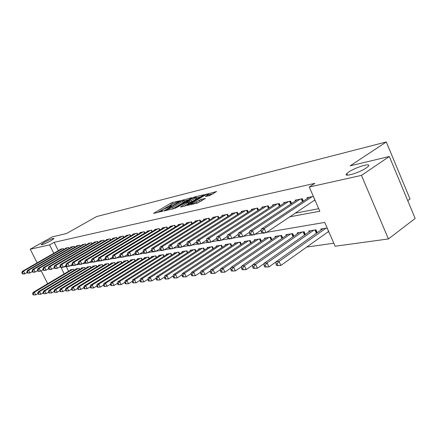 <?xml version="1.0" encoding="UTF-8"?>
<svg xmlns="http://www.w3.org/2000/svg" width="437" height="437" viewBox="0 0 437 437"><rect width="100%" height="100%" fill="white"/><g stroke="black" fill="none" stroke-linecap="round" stroke-linejoin="round"><path stroke-width="0.66" d="M180.11 200.774L172.468 202.451L170.823 203.172L153.54 213.42L162.591 211.142L162.75 210.863L161.024 210.924L163.886 209.023L171.419 205.92L171.561 205.652L169.807 205.729L171.206 204.702L180.11 200.774M348.808 171.987L346.88 173.5C342.193 177.783 358.974 173.057 366.277 167.95L368.052 166.557C372.783 162.182 356.008 166.983 348.808 171.987M44.47 242.278L41.154 244.589C41.848 245.091 45.055 243.835 50.79 240.82L54.051 238.547C53.369 238.039 50.179 239.285 44.47 242.278M209.831 195.563L216.577 191.499L205.133 194.667L187.413 205.357L197.229 203.161L205.423 198.458L200.998 199.392L196.273 201.938C192.925 203.708 191.106 204.341 190.805 203.839L203.347 196.142C206.668 194.383 208.487 193.755 208.793 194.252L205.395 196.513L209.831 195.563M37.129 262.856L30.224 249.21L52.145 236.93L66.588 233.484L96.577 216.566L386.303 141.97L350.141 165.842L389.334 156.49L361.459 175.384L388.433 238.941L335.146 246.233L324.735 222.417L266.668 232.326M30.224 249.21L49.583 244.895L53.789 253.291M289.758 216.834L319.835 211.213L309.259 187.02L314.88 183.338L54.15 242.317L49.583 244.895M309.259 187.02L361.459 175.384M191.499 198.048L191.663 197.682L181.038 200.638L163.618 211.022L172.664 208.99L174.39 208.236L191.499 198.048M194.563 196.961L204.139 194.711L186.462 205.363L184.698 206.133L180.486 207.007L188.396 202.156L185.539 202.724L175.122 208.318L192.848 197.715L194.563 196.961L194.782 197.431M327.75 232.074L328.881 231.9M63.835 249.478L63.398 248.598L60.219 249.259L60.35 249.522M69.232 248.374L68.784 247.473L65.539 248.15L65.67 248.418M74.754 247.249L74.295 246.321L70.974 247.014L71.111 247.293M80.403 246.097L79.933 245.146L76.535 245.851L76.677 246.135M86.182 244.922L85.696 243.939L82.222 244.665L82.364 244.955M92.092 243.715L91.595 242.71L88.039 243.453L88.187 243.748M98.145 242.48L97.637 241.448L93.993 242.207L94.146 242.513M104.339 241.224L103.82 240.153L100.089 240.934L100.248 241.251M110.687 239.929L110.151 238.831L106.333 239.629L106.491 239.957M117.192 238.607L116.641 237.477L112.73 238.296L112.893 238.629M123.857 237.258L123.289 236.089L119.279 236.925L119.448 237.275M130.685 235.871L130.106 234.664L125.998 235.521L126.167 235.882M137.693 234.445L137.098 233.205L132.881 234.085L133.056 234.456M144.876 232.992L144.265 231.708L139.938 232.61L140.124 232.992M152.251 231.495L151.623 230.173L147.182 231.097L147.373 231.49M159.822 229.96L159.172 228.595L154.616 229.545L154.807 229.949M167.595 228.393L166.923 226.972L162.247 227.95L162.444 228.371M175.576 226.776L174.887 225.312L170.086 226.317L170.288 226.748M183.78 225.121L183.07 223.602L178.132 224.634L178.345 225.082M192.214 223.416L191.477 221.849L186.408 222.908L186.621 223.373M200.883 221.668L200.13 220.04L194.907 221.127L195.131 221.608M209.804 219.871L209.023 218.183L203.658 219.303L203.888 219.8M218.986 218.025L218.183 216.271L212.655 217.424L212.895 217.943M228.442 216.124L227.606 214.299L221.92 215.49L222.165 216.025M238.181 214.168L237.318 212.273L231.457 213.496L231.708 214.054M248.216 212.153L247.32 210.186L241.284 211.442L241.546 212.027M258.557 210.082L257.633 208.028L251.406 209.328L251.679 209.935M269.23 207.946L268.274 205.805L261.85 207.149L262.134 207.777M280.243 205.745L279.248 203.516L272.622 204.898L272.912 205.554M291.616 203.478L290.583 201.146L283.739 202.577L284.045 203.26M303.36 201.14L302.289 198.704L295.221 200.179L295.532 200.894M54.15 242.317L58.329 250.68M295.232 213.169L318.731 208.684M313.979 200.588L315.093 200.365M307.408 198.447L307.08 197.704L313.356 196.393M306.736 247.042L333.83 243.223M66.26 266.543L68.614 271.251M70.608 270.066L70.455 269.749L73.684 269.225L74.203 270.274M76.016 269.192L75.858 268.87L79.157 268.334L79.692 269.411M81.55 268.302L81.386 267.974L84.762 267.422L85.308 268.531M87.203 267.389L87.034 267.051L90.486 266.494L91.049 267.63M92.983 266.461L92.813 266.111L96.342 265.538L96.921 266.707M98.904 265.51L98.724 265.15L102.34 264.565L102.93 265.767M104.956 264.532L104.776 264.167L108.474 263.566L109.081 264.8M111.156 263.538L110.971 263.161L114.756 262.544L115.379 263.817M117.498 262.517L117.313 262.129L121.191 261.495L121.83 262.806M123.999 261.473L123.808 261.069L127.779 260.425L128.434 261.774M130.658 260.403L130.461 259.988L134.53 259.327L135.202 260.72M137.486 259.305L137.278 258.879L141.451 258.201L142.14 259.638M144.478 258.18L144.265 257.743L148.547 257.043L149.257 258.524M151.65 257.027L151.431 256.574L155.823 255.863L156.555 257.388M159.008 255.847L158.784 255.377L163.291 254.645L164.039 256.224M166.557 254.634L166.328 254.154L170.949 253.4L171.725 255.033M174.308 253.389L174.073 252.892L178.815 252.122L179.612 253.804M182.267 252.116L182.021 251.597L186.894 250.805L187.713 252.553M190.439 250.805L190.188 250.27L195.192 249.456L196.038 251.264M198.835 249.456L198.578 248.904L203.724 248.069L204.598 249.937L203.718 248.069M207.466 248.074L207.204 247.5L212.491 246.643L213.393 248.582M216.342 246.654L216.069 246.058L221.51 245.173L222.444 247.184M225.476 245.19L225.192 244.573L230.791 243.66L231.752 245.752M234.871 243.688L234.582 243.048L240.345 242.109L241.339 244.278M244.551 242.136L244.245 241.475L250.183 240.508L251.209 242.759M254.514 240.547L254.197 239.853L260.315 238.859L261.381 241.202M264.784 238.902L264.456 238.187L270.765 237.16L271.863 239.602M275.37 237.215L275.031 236.466L281.537 235.406L282.679 237.952M286.29 235.467L285.94 234.691L292.648 233.598L293.833 236.253M297.559 233.669L297.193 232.861L304.119 231.73L305.348 234.5M309.188 231.818L308.817 230.965L315.967 229.802L317.24 232.697M321.206 229.9L320.818 229.015L327.171 227.983M407.737 200.665L410.015 198.977L386.303 141.97M47.682 283.711L41.149 270.793M389.334 156.49L415.15 218.467L388.433 238.941M61.12 267.417L64.13 273.923M262.462 233.047L254.875 234.341M250.767 235.04L243.48 236.286M239.46 236.974L232.462 238.165M228.535 238.837L221.805 239.984M217.965 240.64L211.486 241.748M207.728 242.388L201.501 243.453M197.819 244.081L191.821 245.102M188.221 245.72L182.442 246.708M178.913 247.309L173.342 248.26M169.884 248.85L164.52 249.767M161.127 250.346L155.949 251.231M152.622 251.794L147.63 252.652M144.368 253.209L139.545 254.028M136.344 254.574L131.69 255.372M128.549 255.907L124.053 256.672M120.967 257.202L116.619 257.945M113.587 258.458L109.392 259.179M106.415 259.687L102.356 260.376M99.428 260.878L95.501 261.55M92.622 262.042L88.826 262.686M85.996 263.172L82.32 263.801M79.539 264.276L75.983 264.882M73.247 265.346L69.8 265.936M67.107 266.395L63.769 266.963M173.047 203.62L157.375 212.617M188.544 199.807L184.327 200.845M182.234 200.474L165.842 210.05L172.522 207.449L182.742 201.381L184.103 200.375L182.234 200.474M172.451 209.039L173.096 208.673L172.522 207.449M184.54 201.315L184.671 201.588L183.311 202.593L173.096 208.673M196.53 197.841L200.747 196.808M184.387 206.209L188.931 203.303M195.175 198.169L196.295 197.338C195.984 196.874 194.219 197.497 190.996 199.196L186.872 201.927L191.215 200.534L195.175 198.169L195.749 199.403L196.754 198.327M195.749 199.403L191.788 201.774L188.724 202.855M209.159 195.727L209.252 195.246M196.765 203.271L196.273 201.938M202.058 200.55L196.863 203.21M213.447 193.678L209.028 194.765M71.389 269.596L33.075 292.408L34.354 292.249L35.692 294.871L37.926 293.538M33.665 294.877L35.692 294.871L33.152 294.937L33.665 294.877L33.13 293.828L32.617 293.888L33.152 294.937M33.13 293.828L34.354 292.249L72.733 269.378M32.617 293.888L33.075 292.408M62.469 248.79L23.582 271.131L22.325 271.35L61.142 249.068M27.198 272.475L24.936 273.781L23.674 273.994L22.391 273.862L22.893 273.775L22.353 272.715L21.85 272.803L22.391 273.862M22.353 272.715L23.582 271.131L24.936 273.781L22.893 273.775M22.325 271.35L21.85 272.803M76.814 268.717L38.232 291.758L39.543 291.594L40.892 294.248L43.197 292.866M38.844 294.254L40.892 294.248L38.319 294.314L38.844 294.254L38.303 293.189L37.779 293.254L38.319 294.314M38.303 293.189L39.543 291.594L78.19 268.493M37.779 293.254L38.232 291.758M82.364 267.815L43.514 291.091L44.853 290.922L46.213 293.609L48.589 292.184M44.142 293.615L46.213 293.609L43.607 293.675L44.142 293.615L43.596 292.539L43.061 292.604L43.607 293.675M43.596 292.539L44.853 290.922L83.767 267.586M43.061 292.604L43.514 291.091M88.034 266.892L48.911 290.414L50.282 290.239L51.659 292.959L54.112 291.479M49.567 292.959L51.659 292.959L49.015 293.025L49.567 292.959L49.015 291.872L48.469 291.938L49.015 293.025M49.015 291.872L50.282 290.239L89.476 266.657M48.469 291.938L48.911 290.414M93.84 265.947L54.439 289.715L55.843 289.54L57.231 292.287L59.76 290.758M55.117 292.293L57.231 292.287L54.554 292.358L55.117 292.293L54.559 291.189L53.997 291.261L54.554 292.358M54.559 291.189L55.843 289.54L95.31 265.707M53.997 291.261L54.439 289.715M67.833 247.67L28.673 270.23L27.389 270.454L66.479 247.954M32.371 271.563L30.038 272.912L28.749 273.13L27.46 272.994L27.973 272.906L27.427 271.836L26.914 271.923L27.46 272.994M27.427 271.836L28.673 270.23L30.038 272.912L27.973 272.906M27.389 270.454L26.914 271.923M73.323 246.523L33.878 269.307L32.567 269.542L71.941 246.812M37.664 270.623L35.255 272.022L33.939 272.246L32.644 272.109L33.174 272.016L32.622 270.929L32.098 271.022L32.644 272.109M32.622 270.929L33.878 269.307L35.255 272.022L33.174 272.016M32.567 269.542L32.098 271.022M78.933 245.354L39.21 268.367L37.866 268.602L77.518 245.649M43.083 269.667L40.603 271.115L39.254 271.344L37.953 271.197L38.494 271.104L37.937 270.006L37.396 270.099L37.953 271.197M37.937 270.006L39.21 268.367L40.603 271.115L38.494 271.104M37.866 268.602L37.396 270.099M84.68 244.152L44.667 267.4L43.29 267.646L83.232 244.452M48.633 268.684L46.071 270.181L44.689 270.416L43.389 270.268L43.94 270.175L43.378 269.061L42.826 269.159L43.389 270.268M43.378 269.061L44.667 267.4L46.071 270.181L43.94 270.175M43.29 267.646L42.826 269.159M99.773 264.98L60.104 288.999L61.535 288.819L62.939 291.605L65.55 290.015M60.798 291.605L62.939 291.605L60.224 291.676L60.798 291.605L60.24 290.49L59.661 290.561L60.224 291.676M60.24 290.49L61.535 288.819L101.28 264.735M59.661 290.561L60.104 288.999M90.552 242.923L50.255 266.412L48.846 266.663L89.072 243.234M54.319 267.679L51.67 269.225L50.26 269.465L48.955 269.318L49.518 269.219L48.949 268.094L48.387 268.192L48.955 269.318M48.949 268.094L50.255 266.412L51.67 269.225L49.518 269.219M48.846 266.663L48.387 268.192M105.852 263.992L65.9 288.273L67.369 288.087L68.784 290.905L71.477 289.256M66.621 290.905L68.784 290.905L66.031 290.976L66.621 290.905L66.053 289.775L65.468 289.851L66.031 290.976M66.053 289.775L67.369 288.087L107.393 263.74M65.468 289.851L65.9 288.273M96.566 241.666L55.98 265.401L54.538 265.658L95.053 241.983M60.142 266.646L57.411 268.247L55.963 268.498L54.652 268.34L55.231 268.242L54.658 267.105L54.079 267.204L54.652 268.34M54.658 267.105L55.98 265.401L57.411 268.247L55.231 268.242M54.538 265.658L54.079 267.204M112.069 262.981L71.837 287.519L73.345 287.333L74.776 290.184L77.557 288.48M72.586 290.184L74.776 290.184L71.979 290.255L72.586 290.184L72.012 289.043L71.411 289.119L71.979 290.255M72.012 289.043L73.345 287.333L113.647 262.724M71.411 289.119L71.837 287.519M102.728 240.383L61.846 264.363L60.366 264.625L101.171 240.705M66.113 265.587L63.289 267.247L61.808 267.499L60.492 267.34L61.087 267.242L60.508 266.089L59.918 266.188L60.492 267.34M60.508 266.089L61.846 264.363L63.289 267.247L61.087 267.242M60.366 264.625L59.918 266.188M118.438 261.943L77.923 286.754L79.468 286.557L80.911 289.447L83.784 287.677M78.698 289.447L80.911 289.447L78.076 289.523L78.698 289.447L78.119 288.294L77.502 288.371L78.076 289.523M78.119 288.294L79.468 286.557L120.049 261.681M77.502 288.371L77.923 286.754M109.031 239.066L67.861 263.303L66.342 263.571L107.442 239.4M72.231 264.5L69.314 266.22L67.795 266.483L66.479 266.319L67.085 266.215L66.5 265.046L65.894 265.15L66.479 266.319M66.5 265.046L67.861 263.303L69.314 266.22L67.085 266.215M66.342 263.571L65.894 265.15M124.96 260.884L84.161 285.967L85.745 285.765L87.203 288.693L90.169 286.858M84.964 288.693L87.203 288.693L84.33 288.77L84.964 288.693L84.379 287.524L83.746 287.601L84.33 288.77M84.379 287.524L85.745 285.765L126.615 260.616M83.746 287.601L84.161 285.967M115.494 237.717L74.022 262.211L72.466 262.484L113.866 238.056M78.507 263.38L75.492 265.172L73.935 265.434L72.618 265.27L73.236 265.161L72.651 263.981L72.029 264.085L72.618 265.27M72.651 263.981L74.022 262.211L75.492 265.172L73.236 265.161M72.466 262.484L72.029 264.085M131.641 259.797L90.557 285.159L92.18 284.957L93.655 287.923L96.719 286.017L97.309 287.207L97.975 287.125L97.38 285.924L96.719 286.006L97.118 284.334L98.784 284.121L140.228 258.398M91.388 287.917L93.655 287.923L90.738 287.999L91.388 287.917L90.798 286.732L90.148 286.814L90.738 287.999M90.798 286.732L92.18 284.957L133.334 259.518M90.148 286.814L90.557 285.159M122.114 236.335L80.342 261.097L78.747 261.375L120.443 236.685M84.947 262.233L81.828 264.09L80.233 264.363L78.911 264.194L79.55 264.085L78.955 262.883L78.316 262.992L78.911 264.194M78.955 262.883L80.342 261.097L81.828 264.09L79.55 264.085M78.747 261.375L78.316 262.992M97.38 285.924L98.784 284.121L100.27 287.125L103.465 285.132M97.975 287.125L100.27 287.125L97.309 287.207M138.491 258.682L97.118 284.334M128.899 234.915L86.832 259.949L85.193 260.239L127.189 235.275M91.552 261.058L88.334 262.981L86.69 263.265L85.368 263.085L86.023 262.976L85.423 261.758L84.767 261.872L85.368 263.085M85.423 261.758L86.832 259.949L88.334 262.981L86.023 262.976M85.193 260.239L84.767 261.872M145.51 257.54L103.853 283.482L105.563 283.269L107.06 286.311L110.397 284.219M104.738 286.311L107.06 286.311L104.055 286.393L104.738 286.311L104.137 285.093L103.454 285.175L104.055 286.393M104.137 285.093L105.563 283.269L147.291 257.251M103.454 285.175L103.853 283.482M135.858 233.462L93.485 258.77L91.808 259.07L134.104 233.828M98.33 259.851L95.004 261.845L93.321 262.134L91.994 261.954L92.666 261.839L92.06 260.605L91.388 260.725L91.994 261.954M92.06 260.605L93.485 258.77L95.004 261.845L92.666 261.839M91.808 259.07L91.388 260.725M152.71 256.366L110.758 282.613L112.517 282.389L114.03 285.476L117.515 283.28M111.681 285.476L114.03 285.476L110.982 285.558L111.681 285.476L111.074 284.241L110.375 284.329L110.982 285.558M111.074 284.241L112.517 282.389L154.534 256.071M110.375 284.329L110.758 282.613M142.997 231.971L100.319 257.562L98.593 257.868L141.195 232.347M105.295 258.606L101.854 260.681L100.122 260.976L98.795 260.791L99.483 260.671L98.871 259.425L98.183 259.545L98.795 260.791M98.871 259.425L100.319 257.562L101.854 260.681L99.483 260.671M98.593 257.868L98.183 259.545M160.089 255.164L117.853 281.718L119.656 281.488L121.186 284.618L124.824 282.318M118.809 284.613L121.186 284.618L118.088 284.7L118.809 284.613L118.198 283.362L117.477 283.455L118.088 284.7M118.198 283.362L119.656 281.488L161.969 254.858M117.477 283.455L117.853 281.718M150.317 230.441L107.338 256.322L105.563 256.634L148.471 230.829M112.446 257.327L108.884 259.485L107.109 259.786L105.781 259.594L106.491 259.474L105.869 258.207L105.159 258.333L105.781 259.594M105.869 258.207L107.338 256.322L108.884 259.485L106.491 259.474M105.563 256.634L105.159 258.333M167.671 253.935L125.14 280.8L126.992 280.565L128.538 283.733L132.329 281.324M126.129 283.733L128.538 283.733L125.392 283.821L126.129 283.733L125.512 282.466L124.774 282.553L125.392 283.821M125.512 282.466L126.992 280.565L169.594 253.618M124.774 282.553L125.14 280.8M157.833 228.873L114.549 255.05L112.724 255.366L155.938 229.272M119.798 256.011L116.111 258.251L114.286 258.562L112.954 258.365L113.686 258.24L113.057 256.961L112.331 257.087L112.954 258.365M113.057 256.961L114.549 255.05L116.111 258.251L113.686 258.24M112.724 255.366L112.331 257.087M175.45 252.668L132.63 279.855L134.53 279.614L136.093 282.826L140.048 280.297M133.656 282.826L136.093 282.826L132.892 282.919L133.656 282.826L133.028 281.543L132.269 281.636L132.892 282.919M133.028 281.543L134.53 279.614L177.422 252.346M132.269 281.636L132.63 279.855M165.552 227.262L121.956 253.739L120.088 254.066L163.602 227.666M127.353 254.656L123.534 256.989L121.661 257.306L120.333 257.103L121.082 256.978L120.448 255.678L119.7 255.803L120.333 257.103M120.448 255.678L121.956 253.739L123.534 256.989L121.082 256.978M120.088 254.066L119.7 255.803M183.436 251.368L140.321 278.882L142.282 278.637L143.86 281.898L147.985 279.243M141.391 281.892L143.86 281.898L140.605 281.991L141.391 281.892L140.758 280.592L139.977 280.685L140.605 281.991M140.758 280.592L142.282 278.637L185.463 251.04M139.977 280.685L140.321 278.882M173.478 225.607L129.576 252.389L127.653 252.728L171.479 226.022M135.126 253.263L131.171 255.689L129.243 256.016L127.915 255.809L128.68 255.678L128.041 254.356L127.276 254.487L127.915 255.809M128.041 254.356L129.576 252.389L131.171 255.689L128.68 255.678M127.653 252.728L127.276 254.487M191.641 250.035L148.236 277.888L150.252 277.632L151.841 280.936L156.146 278.156M149.339 280.936L151.841 280.936L148.536 281.035L149.339 280.936L148.706 279.614L147.897 279.713L148.536 281.035M148.706 279.614L150.252 277.632L193.722 249.696M147.897 279.713L148.236 277.888M181.623 223.908L137.409 251.007L135.432 251.357L179.563 224.334M143.118 251.827L139.026 254.35L137.038 254.689L135.71 254.471L136.502 254.339L135.858 253.001L135.066 253.138L135.71 254.471M135.858 253.001L137.409 251.007L139.026 254.35L136.502 254.339M135.432 251.357L135.066 253.138M200.07 248.664L156.375 276.861L158.445 276.599L160.057 279.953L164.547 277.036M157.522 279.948L160.057 279.953L156.697 280.051L157.522 279.948L156.878 278.609L156.053 278.708L156.697 280.051M156.878 278.609L158.445 276.599L202.211 248.314M156.053 278.708L156.375 276.861M189.991 222.154L145.472 249.582L143.434 249.942L187.877 222.597M151.349 250.346L147.105 252.974L145.062 253.323L143.735 253.099L144.549 252.963L143.893 251.603L143.079 251.745L143.735 253.099M143.893 251.603L145.472 249.582L147.105 252.974L144.549 252.963M143.434 249.942L143.079 251.745M208.733 247.249L164.749 275.802L166.885 275.534L168.513 278.937L173.194 275.878M165.945 278.937L168.513 278.937L165.093 279.035L165.945 278.937L165.29 277.571L164.438 277.681L165.093 279.035M165.29 277.571L166.885 275.534L210.94 246.894M164.438 277.681L164.749 275.802M198.595 220.357L153.769 248.112L151.672 248.484L196.421 220.816M159.833 248.811L155.419 251.559L153.316 251.914L151.994 251.685L152.83 251.543L152.169 250.166L151.333 250.308L151.994 251.685M152.169 250.166L153.769 248.112L155.419 251.559L152.83 251.543M151.672 248.484L151.333 250.308M217.648 245.802L173.374 274.715L175.57 274.441L177.214 277.894L182.098 274.682M174.614 277.888L177.214 277.894L173.735 277.998L174.614 277.888L173.953 276.506L173.079 276.616L173.735 277.998M173.953 276.506L175.57 274.441L219.915 245.43M173.079 276.616L173.374 274.715M207.449 218.511L162.318 246.599L160.155 246.981L205.215 218.975M168.6 247.211L163.984 250.101L161.821 250.467L160.494 250.232L161.357 250.084L160.69 248.686L159.827 248.833L160.494 250.232M160.69 248.686L162.318 246.599L163.984 250.101L161.357 250.084M160.155 246.981L159.827 248.833M226.814 244.31L182.256 273.595L184.518 273.311L186.178 276.818L191.269 273.447M183.545 276.812L186.178 276.818L182.639 276.921L183.545 276.812L182.879 275.408L181.972 275.523L182.639 276.921M182.879 275.408L184.518 273.311L229.146 243.928M181.972 275.523L182.256 273.595M216.561 216.61L171.124 245.042L168.895 245.436L214.256 217.091M177.635 245.556L172.806 248.598L170.577 248.975L169.256 248.735L170.146 248.582L169.474 247.162L168.584 247.315L169.256 248.735M169.474 247.162L171.124 245.042L172.806 248.598L170.146 248.582M168.895 245.436L168.584 247.315M236.253 242.775L191.406 272.442L193.738 272.147L195.421 275.709L200.725 272.175M192.744 275.703L195.421 275.709L191.81 275.818L192.744 275.703L192.072 274.278L191.138 274.392L191.81 275.818M192.072 274.278L193.738 272.147L238.651 242.382M191.138 274.392L191.406 272.442M225.94 214.649L180.197 243.442L177.903 243.846L223.569 215.146M186.949 243.851L181.901 247.047L179.602 247.44L178.285 247.189L179.203 247.031L178.52 245.589L177.602 245.747L178.285 247.189M178.52 245.589L180.197 243.442L181.901 247.047L179.203 247.031M177.903 243.846L177.602 245.747M245.965 241.191L200.84 271.251L203.243 270.951L204.942 274.567L210.476 270.853M202.233 274.562L204.942 274.567L201.271 274.676L202.233 274.562L201.55 273.114L200.588 273.234L201.271 274.676M201.55 273.114L203.243 270.951L248.44 240.792M200.588 273.234L200.84 271.251M235.598 212.633L189.554 241.787L187.189 242.202L233.156 213.141M196.552 242.087L191.275 245.452L188.904 245.856L187.593 245.594L188.544 245.436L187.85 243.966L186.905 244.13L187.593 245.594M187.85 243.966L189.554 241.787L191.275 245.452L188.544 245.436M187.189 242.202L186.905 244.13M255.973 239.563L210.568 270.028L213.054 269.711L214.769 273.387L220.532 269.487M212.016 273.382L214.769 273.387L211.027 273.502L212.016 273.382L211.333 271.912L210.339 272.033L211.027 273.502M211.333 271.912L213.054 269.711L258.524 239.154M210.339 272.033L210.568 270.028M245.55 210.552L199.212 240.077L196.765 240.508L243.032 211.076M206.466 240.268L200.949 243.802L198.502 244.223L197.196 243.95L198.174 243.786L197.48 242.295L196.503 242.464L197.196 243.95M197.48 242.295L199.212 240.077L200.949 243.802L198.174 243.786M196.765 240.508L196.503 242.464M266.286 237.886L220.609 268.76L223.17 268.438L224.908 272.175L230.916 268.078M222.116 272.164L224.908 272.175L221.095 272.289L222.116 272.164L221.422 270.672L220.395 270.798L221.095 272.289M221.422 270.672L223.17 268.438L268.913 237.46M220.395 270.798L220.609 268.76M255.809 208.411L209.176 238.318L206.652 238.76L253.214 208.952M216.703 238.378L210.934 242.103L208.411 242.535L207.111 242.256L208.121 242.082L207.417 240.569L206.406 240.743L207.111 242.256M207.417 240.569L209.176 238.318L210.934 242.103L208.121 242.082M206.652 238.76L206.406 240.743M276.916 236.16L230.976 267.455L233.62 267.122L235.374 270.918L241.639 266.614M232.544 270.907L235.374 270.918L231.484 271.038L232.544 270.907L231.839 269.389L230.785 269.52L231.484 271.038M231.839 269.389L233.62 267.122L279.625 235.718M230.785 269.52L230.976 267.455M266.384 206.204L219.467 236.499L216.861 236.958L263.713 206.761M227.273 236.428L221.248 240.35L218.637 240.792L217.347 240.503L218.391 240.328L217.675 238.788L216.637 238.968L217.347 240.503M217.675 238.788L219.467 236.499L221.248 240.35L218.391 240.328M216.861 236.958L216.637 238.968M287.885 234.374L241.683 266.1L244.414 265.756L246.189 269.618L252.717 265.095M243.316 269.613L246.189 269.618L242.224 269.744L243.316 269.613L242.606 268.067L241.514 268.203L242.224 269.744M242.606 268.067L244.414 265.756L290.681 233.921M241.514 268.203L241.683 266.1M277.304 203.921L230.102 234.62L227.409 235.095L274.54 204.5M238.203 234.407L231.9 238.536L229.201 238.995L227.923 238.695L228.999 238.509L228.278 236.947L227.202 237.133L227.923 238.695M228.278 236.947L230.102 234.62L231.9 238.536L228.999 238.509M227.409 235.095L227.202 237.133M299.203 232.533L252.744 264.707L255.569 264.352L257.36 268.28L264.172 263.522M254.449 268.269L257.36 268.28L253.318 268.405L254.449 268.269L253.728 266.696L252.597 266.838L253.318 268.405M253.728 266.696L255.569 264.352L302.087 232.063M252.597 266.838L252.744 264.707M288.573 201.566L241.093 232.675L238.312 233.167L285.722 202.162M249.5 232.309L242.912 236.657L240.126 237.133L238.859 236.827L239.973 236.636L239.241 235.04L238.127 235.232L238.859 236.827M239.241 235.04L241.093 232.675L242.912 236.657L239.973 236.636M238.312 233.167L238.127 235.232M310.887 230.632L264.183 263.265L267.105 262.894L268.919 266.892L276.015 261.889M265.958 266.881L268.919 266.892L264.789 267.023L265.958 266.881L265.232 265.286L264.063 265.428L264.789 267.023M265.232 265.286L267.105 262.894L313.87 230.146M264.063 265.428L264.183 263.265M300.214 199.135L252.466 230.665L249.587 231.173L297.269 199.753M261.189 230.135L254.307 234.718L251.422 235.21L250.166 234.888L251.319 234.691L250.581 233.068L249.429 233.271L250.166 234.888M250.581 233.068L252.466 230.665L254.307 234.718L251.319 234.691M249.587 231.173L249.429 233.271M322.959 228.666L276.02 261.774L279.041 261.392L280.876 265.456L328.673 231.419M277.872 265.445L280.876 265.456L276.665 265.592L277.872 265.445L277.134 263.822L275.927 263.97L276.665 265.592M277.134 263.822L279.041 261.392L326.04 228.163M275.927 263.97L276.02 261.774M312.242 196.623L264.238 228.584L261.255 229.108L309.199 197.262M314.919 199.96L266.1 232.708L263.112 233.216L261.872 232.888L263.063 232.681L262.315 231.031L261.124 231.239L261.872 232.888M262.315 231.031L264.238 228.584L266.1 232.708L263.063 232.681M261.255 229.108L261.124 231.239M170.725 206.264L170.55 205.898M161.925 211.475L161.745 211.104M154.141 213.382L153.999 213.081M171.38 204.347L170.823 203.172M173.019 203.631L172.468 202.451M164.214 210.995L164.072 210.689M181.175 200.922L181.038 200.638M182.901 200.304L182.715 199.906M166.202 210.519L166 210.093M167.278 210.268L167.076 209.836M183.311 202.593L182.742 201.381M181.076 206.996L180.929 206.679M188.544 203.718L187.965 202.473M193.045 198.136L192.848 197.715M187.069 202.353L186.872 201.927M190.057 202.533L189.478 201.293M191.788 201.774L191.215 200.534M205.953 196.513L205.811 196.202M208.116 195.984L207.695 195.071M199.802 201.441L199.212 200.173M201.583 200.665L200.998 199.392M188.003 205.352L187.85 205.035M205.335 195.104L205.133 194.667M207.105 194.372L206.887 193.902M74.137 270.317L73.596 269.241M63.316 248.615L63.764 249.516M79.61 269.46L79.059 268.351M85.215 268.586L84.647 267.444M90.94 267.695L90.355 266.515M96.795 266.783L96.195 265.565M68.691 247.489L69.15 248.424M74.181 246.342L74.656 247.304M79.802 245.173L80.293 246.162M85.548 243.972L86.056 244.993M102.793 265.849L102.171 264.593M91.431 242.743L91.95 243.797M108.928 264.898L108.289 263.593M97.451 241.486L97.986 242.573M115.21 263.921L114.554 262.577M103.618 240.197L104.17 241.322M121.639 262.921L120.962 261.534M109.933 238.881L110.501 240.044M128.232 261.9L127.533 260.463M116.4 237.526L116.985 238.733M134.978 260.856L134.263 259.37M123.026 236.144L123.627 237.389M141.899 259.786L141.156 258.245M129.816 234.724L130.439 236.013M148.995 258.693L148.23 257.098M136.781 233.271L137.426 234.609M156.271 257.568L155.479 255.918M143.926 231.779L144.592 233.161M163.733 256.421L162.919 254.705M151.257 230.25L151.939 231.681M171.397 255.241L170.55 253.465M158.778 228.677L159.489 230.168M179.263 254.034L178.389 252.187M166.502 227.065L167.234 228.611M187.336 252.794L186.435 250.882M174.434 225.405L175.193 227.011M195.634 251.521L194.7 249.532M182.584 223.706L183.365 225.372M204.161 250.221L203.194 248.15M191.477 221.849L192.209 223.422M190.964 221.952L191.772 223.689M212.928 248.882L211.929 246.73M213.365 248.598L212.453 246.648M200.091 220.046L200.856 221.685M199.572 220.155L200.414 221.963M221.947 247.511L220.909 245.272M222.384 247.222L221.444 245.184M208.957 218.194L209.749 219.909M208.433 218.303L209.301 220.182M231.228 246.097L230.152 243.77M231.665 245.807L230.687 243.682M218.079 216.293L218.899 218.079M217.55 216.402L218.451 218.358M240.776 244.649L239.662 242.218M241.219 244.354L240.203 242.131M227.469 214.332L228.322 216.195M226.934 214.441L227.868 216.484M250.614 243.163L249.456 240.629M251.062 242.863L250.002 240.536M237.138 212.311L238.028 214.261M236.597 212.42L237.57 214.556M260.747 241.634L259.545 238.984M261.195 241.328L260.097 238.897M247.102 210.23L248.025 212.273M246.555 210.344L247.566 212.568M271.191 240.06L269.94 237.291M271.645 239.749L270.498 237.204M257.371 208.083L258.338 210.224M256.825 208.198L257.874 210.525M281.958 238.444L280.663 235.548M282.422 238.127L281.226 235.456M267.963 205.871L268.968 208.116M267.411 205.985L268.498 208.422M293.069 236.778L291.719 233.751M293.533 236.455L292.287 233.658M278.893 203.587L279.942 205.942M278.331 203.708L279.467 206.253M304.54 235.068L303.136 231.894M305.01 234.74L303.704 231.801M290.173 201.233L291.266 203.708M289.605 201.353L290.791 204.019M316.388 233.303L314.919 229.977M316.858 232.97L315.498 229.878M301.825 198.802L302.967 201.397M301.251 198.917L302.486 201.719M328.613 231.463L327.1 227.994M313.285 196.404L314.858 199.999M347.59 175.171L346.88 173.5M170.151 206.455L169.933 205.985M161.373 211.666L161.149 211.186M166.076 210.552L165.869 210.11M184.671 201.588L184.103 200.375M188.975 203.396L188.396 202.156M196.868 198.573L196.295 197.338M186.867 202.402L186.665 201.96M209.372 195.514L208.793 194.252M191.16 204.603L190.925 204.101"/></g></svg>
